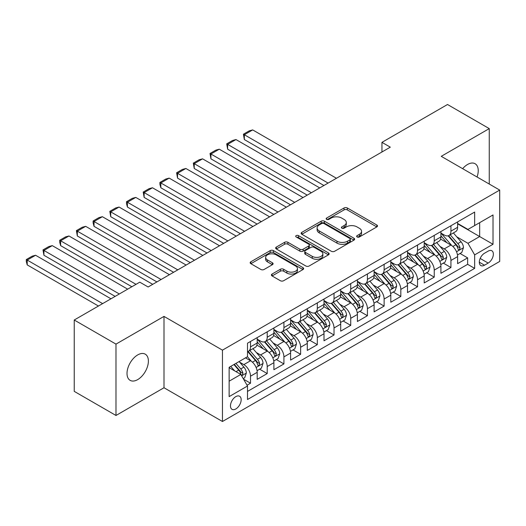 <?xml version="1.0" encoding="UTF-8"?>
<svg xmlns="http://www.w3.org/2000/svg" width="526" height="526" viewBox="0 0 526 526"><rect width="100%" height="100%" fill="white"/><g stroke="black" fill="none" stroke-linecap="round" stroke-linejoin="round"><path stroke-width="0.79" d="M357.115 236.97A1.624 0.94 0 0 0 359.409 236.97L376.833 226.91A2.321 1.341 0 0 0 377.51 225.963A2.321 1.341 0 0 0 376.833 225.023L347.324 207.98A2.321 1.341 0 0 0 344.043 207.98L326.626 218.04A1.624 0.94 0 0 0 326.153 218.704A1.624 0.94 0 0 0 326.626 219.362A1.624 0.94 0 0 0 328.921 219.362L331.176 218.06A7.417 4.28 0 0 1 341.663 218.06L344.122 219.48A7.417 4.28 0 0 1 346.299 222.511A7.417 4.28 0 0 1 344.122 225.542L341.874 226.844A1.624 0.94 0 0 0 341.394 227.502A1.624 0.94 0 0 0 341.874 228.166A1.624 0.94 0 0 0 344.168 228.166L346.424 226.864A7.417 4.28 0 0 1 356.911 226.864L359.37 228.284A7.417 4.28 0 0 1 361.546 231.315A7.417 4.28 0 0 1 359.37 234.34L357.115 235.641A1.624 0.94 0 0 0 356.641 236.305A1.624 0.94 0 0 0 357.115 236.97L357.115 235.641M137.7 379.601A15.116 8.725 120 0 0 147.576 366.28A15.116 8.725 120 0 0 145.255 354.169A15.116 8.725 120 0 0 137.7 354.918A15.116 8.725 120 0 0 127.825 368.239A15.116 8.725 120 0 0 130.139 380.351A15.116 8.725 120 0 0 137.7 379.601M477.049 176.999A15.116 8.725 120 0 0 475.109 163.731A15.116 8.725 120 0 0 467.548 164.48A15.116 8.725 120 0 0 462.643 168.688M235.819 408.965A7.561 4.366 120 0 0 240.757 402.305A7.561 4.366 120 0 0 239.6 396.249A7.561 4.366 120 0 0 235.819 396.617A7.561 4.366 120 0 0 230.881 403.278A7.561 4.366 120 0 0 232.038 409.34A7.561 4.366 120 0 0 235.819 408.965M272.074 274.046A2.321 1.341 0 0 0 271.396 274.993A2.321 1.341 0 0 0 272.074 275.94L280.358 280.72A2.321 1.341 0 0 0 283.632 280.72L302.976 269.549A2.321 1.341 0 0 0 303.66 268.602A2.321 1.341 0 0 0 302.976 267.655L273.467 250.619A2.321 1.341 0 0 0 270.193 250.619L250.849 261.79A2.321 1.341 0 0 0 250.166 262.737A2.321 1.341 0 0 0 250.849 263.684L260.843 269.457A2.321 1.341 0 0 0 264.124 269.457L272.402 264.677A2.321 1.341 0 0 0 273.086 263.73A2.321 1.341 0 0 0 272.402 262.783L267.445 259.923A6.2 3.583 0 0 1 265.63 257.392A6.2 3.583 0 0 1 269.457 254.078A6.2 3.583 0 0 1 276.216 254.86L295.645 266.071A6.2 3.583 0 0 1 297.46 268.602A6.2 3.583 0 0 1 293.633 271.916A6.2 3.583 0 0 1 286.874 271.133L283.632 269.266A2.321 1.341 0 0 0 280.358 269.266L272.074 274.046L272.074 275.94M164 316.396L115.99 344.116L74.232 320.012L74.232 391.364L115.99 415.474L164 387.747L222.459 421.497L222.459 350.145L164 316.396L164 387.747M489.259 184.054L489.259 128.607L441.248 156.327L499.7 190.077L222.459 350.145M489.259 128.607L447.508 104.503L381.955 142.349L381.955 151.988M74.232 320.012L139.784 282.166L148.135 286.986L390.305 147.168L381.955 142.349M331.341 251.283A2.321 1.341 0 0 0 334.615 251.283L353.959 240.119A2.321 1.341 0 0 0 354.642 239.172A2.321 1.341 0 0 0 353.959 238.225L324.457 221.19A2.321 1.341 0 0 0 321.176 221.19L301.832 232.354A2.321 1.341 0 0 0 301.148 233.301A2.321 1.341 0 0 0 301.832 234.248L331.341 251.283M296.822 237.318A1.624 0.94 0 0 1 298.472 237.548L328.441 254.854L309.124 266.005A2.321 1.341 0 0 1 305.849 266.005L276.341 248.962L276.341 247.075A2.321 1.341 0 0 0 275.657 248.016A2.321 1.341 0 0 0 276.341 248.962M276.341 247.075L284.619 242.295A2.321 1.341 0 0 1 287.893 242.295L299.866 249.199A2.321 1.341 0 0 0 303.14 249.199L308.63 246.03A2.321 1.341 0 0 0 309.314 245.083A2.321 1.341 0 0 0 308.63 244.136L296.177 236.943A1.624 0.94 0 0 1 295.697 236.286A1.624 0.94 0 0 1 296.703 235.418A1.624 0.94 0 0 1 298.472 235.622L328.467 252.94A2.321 1.341 0 0 1 329.151 253.887A2.321 1.341 0 0 1 328.467 254.834L328.467 252.94M247.049 385.216L250.514 383.217L243.584 379.213M239.639 362.184L243.834 364.61A9.448 5.457 60 0 1 250.514 376.175L257.194 372.323L257.194 379.358L267.215 373.572L259.62 369.186M256.346 352.545L260.534 354.965A9.448 5.457 60 0 1 267.215 366.537L273.895 362.677L273.895 369.719L283.922 363.933L276.321 359.547M273.047 342.899L277.235 345.326A9.448 5.457 60 0 1 283.922 356.891L290.602 353.038L290.602 360.073L300.622 354.287L293.021 349.902M289.747 333.26L293.942 335.68A9.448 5.457 60 0 1 300.622 347.252L307.302 343.393L307.302 350.434L317.323 344.648L309.722 340.263M306.448 323.615L310.642 326.035A9.448 5.457 60 0 1 317.323 337.607L324.003 333.754L324.003 340.789L334.023 335.003L326.422 330.617M323.148 313.976L327.343 316.396A9.448 5.457 60 0 1 334.023 327.968L340.703 324.108L340.703 331.15L350.724 325.364L343.123 320.978M339.849 304.33L344.043 306.75A9.448 5.457 60 0 1 350.724 318.322L357.404 314.469L357.404 321.504L367.424 315.718L359.823 311.333M356.549 294.691L360.744 297.111A9.448 5.457 60 0 1 367.424 308.683L374.104 304.824L374.104 311.865L384.125 306.079L376.531 301.687M373.25 285.046L377.444 287.466A9.448 5.457 60 0 1 384.125 299.038L390.805 295.185L390.805 302.22L400.825 296.434L393.231 292.048M389.957 275.407L394.145 277.827A9.448 5.457 60 0 1 400.825 289.399L407.505 285.539L407.505 292.581L417.532 286.795L409.932 282.403M406.657 265.761L410.852 268.181A9.448 5.457 60 0 1 417.532 279.753L424.212 275.9L424.212 282.935L434.233 277.149L426.632 272.764M423.358 256.123L427.553 258.542A9.448 5.457 60 0 1 434.233 270.114L440.913 266.255L440.913 273.296L450.933 267.51L450.933 260.469A9.448 5.457 -120 0 0 444.253 248.897L440.058 246.477M443.333 263.118L450.933 267.51M257.194 372.323A9.448 5.457 -120 0 0 250.514 360.751L245.504 357.858M273.895 362.677A9.448 5.457 -120 0 0 267.215 351.105L256.885 345.141M290.602 353.038A9.448 5.457 -120 0 0 283.922 341.466L273.592 335.503M307.302 343.393A9.448 5.457 -120 0 0 300.622 331.821L290.293 325.857M324.003 333.754A9.448 5.457 -120 0 0 317.323 322.182L306.993 316.218M340.703 324.108A9.448 5.457 -120 0 0 334.023 312.536L323.694 306.573M357.404 314.469A9.448 5.457 -120 0 0 350.724 302.897L340.394 296.934M374.104 304.824A9.448 5.457 -120 0 0 367.424 293.252L357.095 287.288M390.805 295.185A9.448 5.457 -120 0 0 384.125 283.613L373.795 277.649M407.505 285.539A9.448 5.457 -120 0 0 400.825 273.967L390.502 268.004M424.212 275.9A9.448 5.457 -120 0 0 417.532 264.328L407.203 258.365M440.913 266.255A9.448 5.457 -120 0 0 434.233 254.683L423.903 248.719M488.174 251.119L484.499 253.236A7.325 4.228 120 0 0 479.719 259.693A7.325 4.228 120 0 0 480.843 265.558A7.325 4.228 120 0 0 484.499 265.196L488.174 263.072A7.325 4.228 120 0 0 492.961 256.622A7.325 4.228 120 0 0 491.836 250.751A7.325 4.228 120 0 0 488.174 251.119M222.459 421.497L499.7 261.435L499.7 190.077M229.139 381.192L240.829 374.44L247.509 386.012L247.509 399.51L474.649 268.378L474.649 254.873L467.969 243.308L456.759 236.831M247.509 386.012L229.139 396.617L229.139 367.306L247.509 356.7L247.509 343.202L474.649 212.063L474.649 225.562L493.02 214.956L493.02 244.268L474.649 254.873M257.194 339.152L260.534 341.078A9.448 5.457 60 0 0 265.262 341.545L271.942 337.692A9.448 5.457 -120 0 0 273.895 333.366L273.895 327.968M273.895 329.506L277.235 331.439A9.448 5.457 60 0 0 281.962 331.906L288.642 328.046A9.448 5.457 -120 0 0 290.602 323.72L290.602 318.322M290.602 319.867L293.942 321.794A9.448 5.457 60 0 0 298.663 322.26L305.343 318.408A9.448 5.457 -120 0 0 307.302 314.081L307.302 308.683M307.302 310.222L310.642 312.155A9.448 5.457 60 0 0 315.363 312.622L322.043 308.762A9.448 5.457 -120 0 0 324.003 304.436L324.003 299.038M324.003 300.583L327.343 302.509A9.448 5.457 60 0 0 332.064 302.976L338.744 299.123A9.448 5.457 -120 0 0 340.703 294.797L340.703 289.399M340.703 290.937L344.043 292.87A9.448 5.457 60 0 0 348.764 293.337L355.445 289.478A9.448 5.457 -120 0 0 357.404 285.151L357.404 279.753M357.404 281.298L360.744 283.225A9.448 5.457 60 0 0 365.471 283.692L372.152 279.839A9.448 5.457 -120 0 0 374.104 275.512L374.104 270.114M374.104 271.653L377.444 273.586A9.448 5.457 60 0 0 382.172 274.053L388.852 270.193A9.448 5.457 -120 0 0 390.805 265.867L390.805 260.469M390.805 262.014L394.145 263.94A9.448 5.457 60 0 0 398.872 264.407L405.553 260.554A9.448 5.457 -120 0 0 407.505 256.228L407.505 250.823M407.505 252.368L410.852 254.295A9.448 5.457 60 0 0 415.573 254.768L422.253 250.909A9.448 5.457 -120 0 0 424.212 246.582L424.212 241.184M424.212 242.729L427.553 244.656A9.448 5.457 60 0 0 432.273 245.123L438.954 241.263A9.448 5.457 -120 0 0 440.913 236.943L440.913 231.539M247.509 391.416L467.634 264.328L467.634 257.865L457.613 263.651L457.613 256.609A9.448 5.457 -120 0 0 450.933 245.044L440.604 239.08M440.913 233.084L444.253 235.01A9.448 5.457 -120 0 0 448.974 235.484A9.448 5.457 -120 0 0 450.933 231.157L450.933 225.753M448.974 235.484L455.654 231.624A9.448 5.457 -120 0 0 457.613 227.298L457.613 221.9M250.514 341.466L250.514 346.864A9.448 5.457 60 0 1 248.561 351.19A9.448 5.457 60 0 1 247.509 351.572M248.561 351.19L255.241 347.331A9.448 5.457 -120 0 0 257.194 343.011L257.194 337.607M267.215 331.821L267.215 337.225A9.448 5.457 60 0 1 265.262 341.545M283.922 322.182L283.922 327.58A9.448 5.457 60 0 1 281.962 331.906M300.622 312.536L300.622 317.941A9.448 5.457 60 0 1 298.663 322.26M317.323 302.897L317.323 308.295A9.448 5.457 60 0 1 315.363 312.622M334.023 293.252L334.023 298.65A9.448 5.457 60 0 1 332.064 302.976M350.724 283.613L350.724 289.011A9.448 5.457 60 0 1 348.764 293.337M367.424 273.967L367.424 279.365A9.448 5.457 60 0 1 365.471 283.692M384.125 264.328L384.125 269.726A9.448 5.457 60 0 1 382.172 274.053M400.825 254.683L400.825 260.081A9.448 5.457 60 0 1 398.872 264.407M417.532 245.044L417.532 250.442A9.448 5.457 60 0 1 415.573 254.768M434.233 235.398L434.233 240.796A9.448 5.457 60 0 1 432.273 245.123M434.233 270.114L434.233 277.149M417.532 279.753L417.532 286.795M400.825 289.399L400.825 296.434M384.125 299.038L384.125 306.079M367.424 308.683L367.424 315.718M350.724 318.322L350.724 325.364M334.023 327.968L334.023 335.003M317.323 337.607L317.323 344.648M300.622 347.252L300.622 354.287M283.922 356.891L283.922 363.933M267.215 366.537L267.215 373.572M250.514 376.175L250.514 383.217M240.829 374.44L229.139 367.694M467.969 243.308L479.659 236.555L479.659 222.669L493.02 214.956M457.613 223.826L493.02 244.268M457.613 223.445L467.969 229.421L474.649 225.562M115.99 344.116L115.99 415.474M460.033 253.479L467.634 257.865M467.634 264.328L474.649 268.378M357.765 237.2L359.37 236.273A7.417 4.28 0 0 0 361.546 233.242L361.546 231.315M346.299 222.511L346.299 224.438A7.417 4.28 0 0 1 344.122 227.469L342.518 228.396M376.8 226.93L347.324 209.913A2.321 1.341 0 0 0 344.043 209.913L327.277 219.592M353.932 240.132L324.457 223.116A2.321 1.341 0 0 0 321.176 223.116L301.858 234.267M349.862 239.83A1.624 0.94 0 0 0 350.336 239.172A1.624 0.94 0 0 0 349.862 238.508L323.963 223.55A1.624 0.94 0 0 0 321.669 223.55L319.289 224.924A7.417 4.28 0 0 0 317.119 227.955A7.417 4.28 0 0 0 319.289 230.98L336.995 241.204A7.417 4.28 0 0 0 347.489 241.204L349.862 239.83L349.862 241.763A1.624 0.94 0 0 0 350.336 241.099L350.336 239.172M317.119 227.955L317.119 229.882A7.417 4.28 0 0 0 319.289 232.913L319.289 230.98M349.862 241.763L347.489 243.13A7.417 4.28 0 0 1 336.995 243.13L319.289 232.913M276.367 248.982L284.619 244.222L284.619 242.295M309.314 245.083L309.314 247.016A2.321 1.341 0 0 1 308.63 247.963L303.14 251.132A2.321 1.341 0 0 1 299.866 251.132L287.893 244.222A2.321 1.341 0 0 0 284.619 244.222M312.28 256.372A6.2 3.583 0 0 0 319.039 257.148A6.2 3.583 0 0 0 322.865 253.841A6.2 3.583 0 0 0 321.051 251.31L314.206 247.358A2.321 1.341 0 0 0 310.932 247.358L305.435 250.527A2.321 1.341 0 0 0 304.758 251.474A2.321 1.341 0 0 0 305.435 252.421L312.28 256.372L312.28 258.299A6.2 3.583 0 0 0 319.039 259.075A6.2 3.583 0 0 0 322.865 255.767L322.865 253.841M304.758 251.474L304.758 253.4A2.321 1.341 0 0 0 305.435 254.347L305.435 252.421M312.28 258.299L305.435 254.347M297.46 268.602L297.46 270.535A6.2 3.583 0 0 1 293.633 273.842A6.2 3.583 0 0 1 286.874 273.066L283.632 271.192A2.321 1.341 0 0 0 280.358 271.192L272.106 275.959M265.63 257.392L265.63 259.318A6.2 3.583 0 0 0 267.445 261.849L267.445 259.923M272.376 264.696L267.445 261.849M302.95 269.568L273.467 252.552A2.321 1.341 0 0 0 270.193 252.552L250.876 263.704M457.475 254.959L461.789 252.467L463.459 247.647A6.259 3.616 -120 0 0 461.019 241.769L453.392 232.933M328.092 183.087L244.334 134.735L252.684 129.909L336.443 178.268M451.86 245.649L442.813 235.175A18.068 10.435 -120 0 0 440.913 233.189M244.334 139.554L243.42 134.202L244.334 134.735L244.334 139.554L323.917 185.5M446.896 242.71L441.833 236.851A14.998 8.659 -120 0 0 440.913 235.845M448.126 235.819L455.845 244.754A6.259 3.616 60 0 1 458.074 249.068L458.527 249.811L459.376 249.692L460.079 247.91A6.259 3.616 -120 0 0 457.844 243.597L450.217 234.767M448.579 235.674L456.87 245.274A3.189 1.841 60 0 1 457.673 246.523L460.079 247.91M243.42 134.202L249.265 130.829L252.684 129.909M440.768 264.598L445.088 262.106L446.758 257.286A6.259 3.616 -120 0 0 444.319 251.408L436.685 242.578M311.392 192.733L227.633 144.374L235.983 139.554L319.742 187.907M435.16 255.294L426.106 244.814A18.068 10.435 -120 0 0 424.212 242.828M227.633 149.193L226.719 143.841L227.633 144.374L227.633 149.193L307.217 195.139M430.196 252.355L425.133 246.49A14.998 8.659 -120 0 0 424.212 245.484M431.425 245.464L439.144 254.4A6.259 3.616 60 0 1 441.373 258.713L441.827 259.45L442.675 259.331L443.379 257.556A6.259 3.616 -120 0 0 441.143 253.243L433.516 244.406M431.879 245.32L440.17 254.919A3.189 1.841 60 0 1 440.972 256.169L443.379 257.556M226.719 143.841L232.564 140.468L235.983 139.554M424.068 274.243L428.388 271.751L430.058 266.932A6.259 3.616 -120 0 0 427.618 261.054L419.985 252.217M294.691 202.372L210.933 154.019L219.283 149.193L303.042 197.552M418.459 264.94L409.406 254.459A18.068 10.435 -120 0 0 407.505 252.473M210.933 158.839L210.012 153.487L210.933 154.019L210.933 158.839L290.516 204.785M413.495 261.994L408.432 256.136A14.998 8.659 -120 0 0 407.505 255.13M414.725 255.103L422.437 264.039A6.259 3.616 60 0 1 424.673 268.352L425.126 269.095L425.975 268.977L426.678 267.195A6.259 3.616 -120 0 0 424.443 262.882L416.816 254.051M415.178 254.959L423.469 264.558A3.189 1.841 60 0 1 424.272 265.808L426.678 267.195M210.012 153.487L215.857 150.114L219.283 149.193M407.367 283.882L411.687 281.39L413.351 276.571A6.259 3.616 -120 0 0 410.918 270.693L403.284 261.863M277.991 212.017L194.232 163.658L202.582 158.839L286.341 207.191M401.759 274.579L392.705 264.098A18.068 10.435 -120 0 0 390.805 262.112M194.232 168.478L193.312 163.126L194.232 163.658L194.232 168.478L273.816 214.424M396.795 271.64L391.732 265.781A14.998 8.659 -120 0 0 390.805 264.769M398.018 264.749L405.737 273.684A6.259 3.616 60 0 1 407.972 277.998L408.426 278.741L409.274 278.616L409.971 276.84A6.259 3.616 -120 0 0 407.742 272.527L400.115 263.69M398.471 264.604L406.769 274.204A3.189 1.841 60 0 1 407.571 275.453L409.971 276.84M193.312 163.126L199.157 159.753L202.582 158.839M390.667 293.528L394.98 291.036L396.65 286.216A6.259 3.616 -120 0 0 394.217 280.338L386.584 271.501M261.29 221.656L177.532 173.304L185.882 168.478L269.641 216.837M385.052 284.224L376.005 273.744A18.068 10.435 -120 0 0 374.104 271.758M177.532 178.123L176.611 172.771L177.532 173.304L177.532 178.123L257.109 224.069M380.094 281.279L375.031 275.42A14.998 8.659 -120 0 0 374.104 274.414M381.317 274.388L389.036 283.323A6.259 3.616 60 0 1 391.272 287.637L391.725 288.38L392.567 288.261L393.27 286.479A6.259 3.616 -120 0 0 391.042 282.166L383.408 273.336M381.771 274.243L390.068 283.849A3.189 1.841 60 0 1 390.871 285.092L393.27 286.479M176.611 172.771L182.456 169.398L185.882 168.478M373.966 303.167L378.279 300.681L379.95 295.855A6.259 3.616 -120 0 0 377.51 289.977L369.883 281.147M244.583 231.302L160.831 182.943L169.181 178.123L252.934 226.476M368.351 293.863L359.304 283.389A18.068 10.435 -120 0 0 357.404 281.397M160.831 187.762L159.911 184.343L159.911 182.417L160.831 182.943L160.831 187.762L240.408 233.708M363.387 290.924L358.331 285.066A14.998 8.659 -120 0 0 357.404 284.053M364.617 284.033L372.336 292.969A6.259 3.616 60 0 1 374.565 297.282L375.025 298.025L375.866 297.9L376.57 296.125A6.259 3.616 -120 0 0 374.341 291.812L366.707 282.975M365.07 283.889L373.368 293.488A3.189 1.841 60 0 1 374.17 294.738L376.57 296.125M159.911 182.417L165.756 179.037L169.181 178.123M357.266 312.812L361.579 310.32L363.249 305.501A6.259 3.616 -120 0 0 360.81 299.623L353.183 290.786M227.883 240.941L144.131 192.588L152.481 187.762L236.233 236.121M351.651 303.509L342.604 293.028A18.068 10.435 -120 0 0 340.703 291.042M144.131 197.408L143.21 192.056L144.131 192.588L144.131 197.408L223.708 243.354M346.687 300.563L341.624 294.705A14.998 8.659 -120 0 0 340.703 293.699M347.916 293.672L355.635 302.608A6.259 3.616 60 0 1 357.864 306.921L358.324 307.664L359.166 307.546L359.869 305.764A6.259 3.616 -120 0 0 357.641 301.457L350.007 292.62M348.37 293.528L356.661 303.134A3.189 1.841 60 0 1 357.47 304.376L359.869 305.764M143.21 192.056L149.055 188.683L152.481 187.762M340.565 322.458L344.878 319.966L346.549 315.14A6.259 3.616 -120 0 0 344.109 309.262L336.482 300.431M211.182 250.586L127.424 202.227L135.78 197.408L219.533 245.767M334.95 313.148L325.903 302.674A18.068 10.435 -120 0 0 324.003 300.688M127.424 207.053L126.51 203.628L126.51 201.701L127.424 202.227L127.424 207.053L207.007 252.993M329.986 310.209L324.923 304.35A14.998 8.659 -120 0 0 324.003 303.338M331.216 303.318L338.935 312.253A6.259 3.616 60 0 1 341.164 316.567L341.617 317.31L342.465 317.191L343.169 315.409A6.259 3.616 -120 0 0 340.94 311.096L333.306 302.259M331.669 303.173L339.96 312.773A3.189 1.841 60 0 1 340.763 314.022L343.169 315.409M126.51 201.701L132.355 198.322L135.78 197.408M323.858 332.097L328.178 329.605L329.848 324.785A6.259 3.616 -120 0 0 327.409 318.907L319.775 310.07M194.482 260.225L110.723 211.873L119.073 207.047L202.832 255.406M318.25 322.793L309.203 312.312A18.068 10.435 -120 0 0 307.302 310.327M110.723 216.692L109.809 211.34L110.723 211.873L110.723 216.692L190.307 262.638M313.286 319.854L308.223 313.989A14.998 8.659 -120 0 0 307.302 312.983M314.515 312.957L322.234 321.899A6.259 3.616 60 0 1 324.463 326.205L324.917 326.948L325.765 326.83L326.468 325.048A6.259 3.616 -120 0 0 324.233 320.742L316.606 311.905M314.969 312.812L323.26 322.418A3.189 1.841 60 0 1 324.062 323.661L326.468 325.048M109.809 211.34L115.654 207.967L119.073 207.047M307.158 341.742L311.477 339.25L313.148 334.424A6.259 3.616 -120 0 0 310.708 328.546L303.075 319.716M177.781 269.871L94.022 221.512L102.373 216.692L186.132 265.051M301.549 332.432L292.495 321.958A18.068 10.435 -120 0 0 290.602 319.972M94.022 226.338L93.109 222.912L93.109 220.986L94.022 221.512L94.022 226.338L173.606 272.284M296.585 329.493L291.522 323.635A14.998 8.659 -120 0 0 290.602 322.622M297.815 322.602L305.527 331.538A6.259 3.616 60 0 1 307.763 335.851L308.216 336.594L309.064 336.476L309.768 334.694A6.259 3.616 -120 0 0 307.532 330.381L299.905 321.544M298.268 322.458L306.559 332.057A3.189 1.841 60 0 1 307.362 333.306L309.768 334.694M93.109 220.986L98.954 217.606L102.373 216.692M290.457 351.381L294.777 348.889L296.44 344.07A6.259 3.616 -120 0 0 294.008 338.192L286.374 329.355M161.081 279.51L77.322 231.157L85.672 226.338L169.431 274.69M284.849 342.078L275.795 331.597A18.068 10.435 -120 0 0 273.895 329.611M77.322 235.977L76.401 230.625L77.322 231.157L77.322 235.977L156.906 281.923M279.885 339.138L274.822 333.274A14.998 8.659 -120 0 0 273.895 332.268M281.108 332.241L288.827 341.183A6.259 3.616 60 0 1 291.062 345.49L291.516 346.233L292.364 346.115L293.067 344.333A6.259 3.616 -120 0 0 290.832 340.026L283.205 331.189M281.568 332.097L289.859 341.703A3.189 1.841 60 0 1 290.661 342.945L293.067 344.333M76.401 230.625L82.247 227.252L85.672 226.338M273.757 361.027L278.07 358.535L279.74 353.709A6.259 3.616 -120 0 0 277.307 347.837L269.674 339M136.03 284.336L60.621 240.796L68.972 235.977L152.731 284.336M268.148 351.716L259.094 341.243A18.068 10.435 -120 0 0 257.194 339.257M60.621 245.622L59.701 242.197L59.701 240.27L60.621 240.796L60.621 245.622L131.855 286.742M263.184 348.777L258.121 342.919A14.998 8.659 -120 0 0 257.194 341.913M264.407 341.887L272.126 350.822A6.259 3.616 60 0 1 274.362 355.135L274.815 355.878L275.663 355.76L276.36 353.978A6.259 3.616 -120 0 0 274.131 349.665L266.498 340.828M264.861 341.742L273.158 351.342A3.189 1.841 60 0 1 273.961 352.591L276.36 353.978M59.701 240.27L65.546 236.891L68.972 235.977M257.056 370.666L261.369 368.174L263.039 363.354A6.259 3.616 -120 0 0 260.607 357.476L252.973 348.639M119.323 293.975L43.921 250.442L52.271 245.622L127.673 289.155M251.441 361.362L247.45 356.733M43.921 255.261L43.001 249.909L43.921 250.442L43.921 255.261L115.148 296.388M246.484 358.423L245.833 357.667M247.707 351.532L255.426 360.468A6.259 3.616 60 0 1 257.661 364.774L258.115 365.517L258.956 365.399L259.66 363.617A6.259 3.616 -120 0 0 257.431 359.311L249.797 350.474M248.16 351.381L256.458 360.987A3.189 1.841 60 0 1 257.26 362.23L259.66 363.617M43.001 249.909L48.846 246.536L52.271 245.622M243.249 378.635L244.669 377.819L246.339 372.993A6.259 3.616 -120 0 0 243.9 367.122L239.1 361.559M102.623 303.62L27.22 260.081L35.571 255.261L110.973 298.794M234.616 370.856L230.75 366.379M27.22 264.907L26.3 261.481L26.3 259.555L27.22 260.081L27.22 264.907L98.447 306.027M229.777 368.062L229.139 367.319M233.919 364.544L238.725 370.107A6.259 3.616 60 0 1 240.954 374.42L241.414 375.163L242.256 375.045L242.959 373.263A6.259 3.616 -120 0 0 240.73 368.95L235.924 363.387M234.307 364.321L239.751 370.626A3.189 1.841 60 0 1 240.56 371.875L242.959 373.263M26.3 259.555L32.145 256.175L35.571 255.261M243.834 364.61L250.514 360.751M260.534 354.965L267.215 351.105M277.235 345.326L283.922 341.466M293.942 335.68L300.622 331.821M310.642 326.035L317.323 322.182M327.343 316.396L334.023 312.536M344.043 306.75L350.724 302.897M360.744 297.111L367.424 293.252M377.444 287.466L384.125 283.613M394.145 277.827L400.825 273.967M410.852 268.181L417.532 264.328M427.553 258.542L434.233 254.683M444.253 248.897L450.933 245.044M450.933 231.157L457.613 227.298M250.514 346.864L257.194 343.011M267.215 337.225L273.895 333.366M283.922 327.58L290.602 323.72M300.622 317.941L307.302 314.081M317.323 308.295L324.003 304.436M334.023 298.65L340.703 294.797M350.724 289.011L357.404 285.151M367.424 279.365L374.104 275.512M384.125 269.726L390.805 265.867M400.825 260.081L407.505 256.228M417.532 250.442L424.212 246.582M434.233 240.796L440.913 236.943M450.933 260.469L457.613 256.609M480.166 258.45L488.174 263.072M479.324 262.204L484.499 265.196M359.37 236.273L359.37 234.34M341.874 228.166L341.874 226.844M344.122 227.469L344.122 225.542M326.626 219.362L326.626 218.04M344.043 209.913L344.043 207.98M347.324 209.913L347.324 207.98M376.833 226.91L376.833 225.023M301.832 234.248L301.832 232.354M321.176 223.116L321.176 221.19M324.457 223.116L324.457 221.19M353.959 240.119L353.959 238.225M336.995 243.13L336.995 241.204M347.489 243.13L347.489 241.204M287.893 244.222L287.893 242.295M299.866 251.132L299.866 249.199M303.14 251.132L303.14 249.199M308.63 247.963L308.63 246.03M298.472 237.548L298.472 235.622M280.358 271.192L280.358 269.266M283.632 271.192L283.632 269.266M286.874 273.066L286.874 271.133M272.402 264.677L272.402 262.783M250.849 263.684L250.849 261.79M270.193 252.552L270.193 250.619M273.467 252.552L273.467 250.619M302.976 269.549L302.976 267.655M456.515 251.75L463.419 247.766M442.813 235.175L443.668 234.675M457.844 243.597L461.019 241.769M452.86 246.477L455.845 244.754M439.815 261.389L446.712 257.405M426.106 244.814L426.967 244.32M441.143 253.243L444.319 251.408M436.159 256.123L439.144 254.4M423.114 271.035L430.012 267.05M409.406 254.459L410.267 253.959M424.443 262.882L427.618 261.054M419.452 265.768L422.437 264.039M406.414 280.674L413.311 276.696M392.705 264.098L393.566 263.605M407.742 272.527L410.918 270.693M402.752 275.407L405.737 273.684M389.713 290.319L396.611 286.335M376.005 273.744L376.866 273.244M391.042 282.166L394.217 280.338M386.051 285.053L389.036 283.323M373.013 299.958L379.91 295.98M359.304 283.389L360.165 282.889M374.341 291.812L377.51 289.977M369.351 294.691L372.336 292.969M356.312 309.604L363.21 305.619M342.604 293.028L343.465 292.535M357.641 301.457L360.81 299.623M352.65 304.337L355.635 302.608M339.605 319.243L346.509 315.265M325.903 302.674L326.764 302.174M340.94 311.096L344.109 309.262M335.95 313.976L338.935 312.253M322.905 328.888L329.809 324.904M309.203 312.312L310.057 311.819M324.233 320.742L327.409 318.907M319.249 323.621L322.234 321.899M306.204 338.527L313.101 334.549M292.495 321.958L293.357 321.458M307.532 330.381L310.708 328.546M302.542 333.26L305.527 331.538M289.504 348.173L296.401 344.188M275.795 331.597L276.656 331.104M290.832 340.026L294.008 338.192M285.842 342.906L288.827 341.183M272.803 357.818L279.7 353.834M259.094 341.243L259.956 340.743M274.131 349.665L277.307 347.837M269.141 352.545L272.126 350.822M256.103 367.457L263 363.473M257.431 359.311L260.607 357.476M252.441 362.19L255.426 360.468M241.625 375.814L246.299 373.118M240.73 368.95L243.9 367.122M236.023 371.665L238.725 370.107"/></g></svg>
